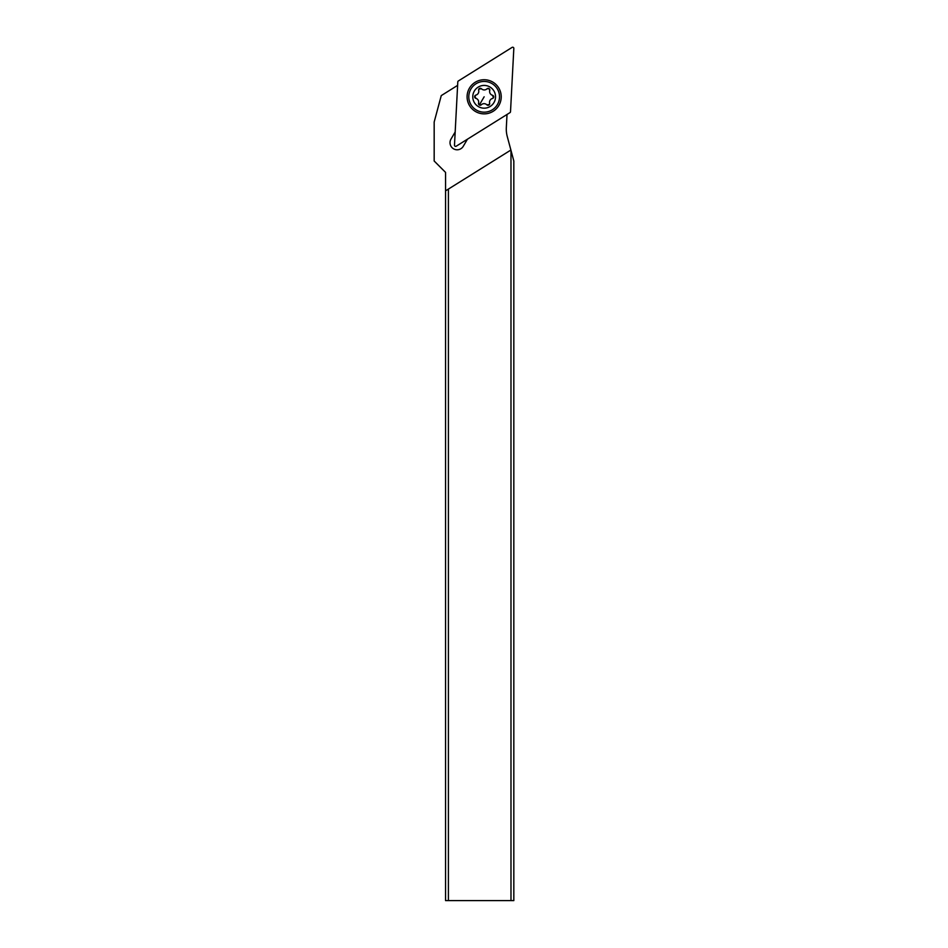 <?xml version="1.0" encoding="UTF-8"?>
<svg xmlns="http://www.w3.org/2000/svg" width="948" height="948" viewBox="0 0 948 948"><rect width="100%" height="100%" fill="white"/><g stroke="black" fill="none" stroke-linecap="round" stroke-linejoin="round"><path stroke-width="1.42" d="M454.483 145.174L457.801 81.883A1.138 1.138 0 0 1 458.334 80.983L512.086 47.4A1.138 1.138 0 0 1 513.828 48.419L510.51 111.71A1.138 1.138 0 0 1 509.977 112.622L456.225 146.205A1.138 1.138 0 0 1 454.483 145.174L457.801 81.883A1.138 1.138 0 0 1 458.334 80.983L512.086 47.4A1.138 1.138 0 0 1 513.828 48.419L510.51 111.71A1.138 1.138 0 0 1 509.977 112.622L456.225 146.205A1.138 1.138 0 0 1 454.483 145.174M475.493 111.508A17.064 17.064 0 0 0 498.861 105.465A17.064 17.064 0 0 0 492.818 82.097A17.064 17.064 0 0 0 469.45 88.14A17.064 17.064 0 0 0 475.493 111.508M507.014 114.471L506.327 127.636A28.44 28.44 0 0 0 507.251 136.488L510.984 150.388L510.984 900.6L448.404 900.6L448.404 189.079L445.56 190.856L445.56 172.394L434.172 161.006L434.172 122.019L441.258 95.606L457.623 85.367M455.182 131.985L450.999 139.072A7.11 7.11 0 0 0 457.137 149.784A7.11 7.11 0 0 0 463.264 146.288L467.435 139.202M510.984 150.388L513.828 161.006L513.828 900.6L510.984 900.6M445.56 190.856L445.56 900.6L448.404 900.6M448.404 189.079L510.889 150.033M470.919 89.005A15.358 15.358 0 0 1 491.953 83.566A15.358 15.358 0 0 1 497.392 104.6A15.358 15.358 0 0 1 476.358 110.039A15.358 15.358 0 0 1 470.919 89.005M474.356 91.02A11.376 11.376 0 0 1 489.926 86.991A11.376 11.376 0 0 1 493.955 102.574A11.376 11.376 0 0 1 478.385 106.603A11.376 11.376 0 0 1 474.356 91.02M492.486 95.274A3.934 3.934 0 0 1 489.761 90.451A1.659 1.659 0 0 0 486.999 88.828A3.934 3.934 0 0 1 481.454 88.768A1.659 1.659 0 0 0 478.669 90.356A3.934 3.934 0 0 1 475.849 95.132A1.659 1.659 0 0 0 475.825 98.331A3.934 3.934 0 0 1 478.55 103.154A1.659 1.659 0 0 0 481.311 104.778A3.934 3.934 0 0 1 486.857 104.825A1.659 1.659 0 0 0 489.642 103.249A3.934 3.934 0 0 1 492.462 98.474A1.659 1.659 0 0 0 492.486 95.274L493.458 97.715L492.462 98.474L493.458 97.715M489.761 90.451L489.002 88.579L486.999 88.828M481.454 88.768L478.847 89.1L478.669 90.356M474.853 95.89L475.849 95.12L474.853 95.89L475.825 98.331M478.55 103.154L479.309 105.015L481.311 104.778M486.857 104.825L489.464 104.493L489.642 103.249M484.155 96.803L479.309 105.015"/></g></svg>
